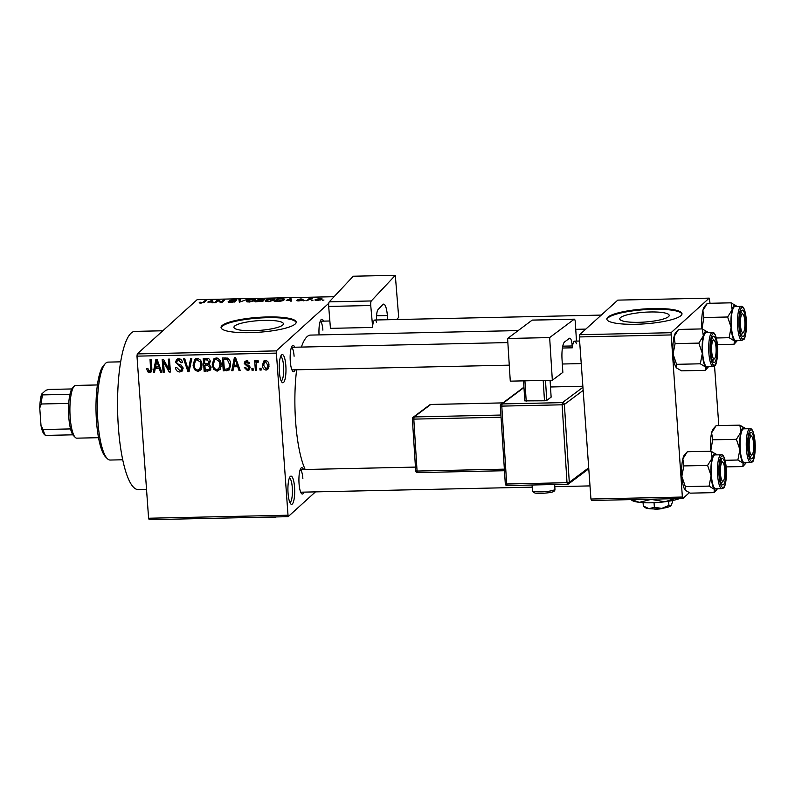 <?xml version="1.0" encoding="UTF-8"?>
<svg xmlns="http://www.w3.org/2000/svg" width="795" height="795" viewBox="0 0 795 795"><rect width="100%" height="100%" fill="white"/><g stroke="black" fill="none" stroke-linecap="round" stroke-linejoin="round"><path stroke-width="1.19" d="M285.842 365.73A14.131 3.389 -91.2 0 1 282.056 382.375A14.131 3.389 -91.2 0 1 279.343 371.623A14.131 3.389 -91.2 0 1 281.46 355.007A14.131 3.389 -91.2 0 1 285.842 365.73M281.162 380.934A12.243 2.932 88.8 0 0 283.586 366.157A12.243 2.932 88.8 0 0 280.635 356.478M294.557 487.295A14.131 3.389 -91.2 0 1 290.771 503.951A14.131 3.389 -91.2 0 1 288.058 493.188A14.131 3.389 -91.2 0 1 290.175 476.573A14.131 3.389 -91.2 0 1 294.557 487.295M289.877 502.51A12.243 2.932 88.8 0 0 292.302 487.723A12.243 2.932 88.8 0 0 289.35 478.043M252.969 330.72A24.794 4.899 -4.1 0 0 283.408 323.774A24.794 4.899 -4.1 0 0 264.387 320.375A24.794 4.899 -4.1 0 0 233.949 327.321A24.794 4.899 -4.1 0 0 252.969 330.72M249.948 332.668A37.673 7.443 -4.1 0 0 296.207 322.114A37.673 7.443 -4.1 0 0 267.299 316.957A37.673 7.443 -4.1 0 0 221.04 327.51A37.673 7.443 -4.1 0 0 249.948 332.668M296.187 322.492A37.673 7.443 -4.1 0 0 267.349 317.692A37.673 7.443 -4.1 0 0 221.119 327.868M303.958 492.125A13.187 3.16 -91.2 0 1 301.583 493.655A13.187 3.16 -91.2 0 1 299.049 483.608A13.187 3.16 -91.2 0 1 301.027 468.106A13.187 3.16 -91.2 0 1 303.471 469.527M295.193 369.824A13.187 3.16 -91.2 0 1 292.818 371.354A13.187 3.16 -91.2 0 1 290.284 361.308A13.187 3.16 -91.2 0 1 292.262 345.805A13.187 3.16 -91.2 0 1 294.707 347.226M146.528 489.402L138.3 489.581A79.122 18.971 -91.2 0 1 118.356 426.985A79.122 18.971 -91.2 0 1 134.852 331.386L162.816 330.78M305.171 469.487A71.58 17.162 -91.2 0 1 295.621 421.598A71.58 17.162 -91.2 0 1 296.634 369.794M301.375 347.077A71.58 17.162 -91.2 0 1 310.547 335.092L518.181 330.581M638.773 322.323A24.794 4.899 -4.1 0 0 669.201 315.377A24.794 4.899 -4.1 0 0 650.181 311.978A24.794 4.899 -4.1 0 0 619.752 318.924A24.794 4.899 -4.1 0 0 638.773 322.323M635.752 324.271A37.673 7.443 -4.1 0 0 682.001 313.727A37.673 7.443 -4.1 0 0 653.093 308.559A37.673 7.443 -4.1 0 0 606.843 319.113A37.673 7.443 -4.1 0 0 635.752 324.271M681.981 314.095A37.673 7.443 -4.1 0 0 653.152 309.295A37.673 7.443 -4.1 0 0 606.913 319.471M313.001 300.232L311.411 300.649L313.001 300.232M309.056 299.695L306.751 300.748L308.957 298.751L312.534 298.741L309.056 299.695M305.022 300.411L303.432 300.828L305.022 300.411M297.817 300.321L301.057 300.331L297.728 299.516L300.987 298.89L303.054 299.407L298.94 299.457L302.269 300.252L298.751 300.957L296.615 300.381L297.817 300.321L297.827 300.957M301.086 300.719L300.957 300.152M298.94 299.457L299.159 300.023M286.279 300.401L290.95 298.413L291.626 301.086L290.413 301.106L290.304 300.311L286.279 300.401M268.481 301.623L265.619 301.265L265.51 300.341C266.116 299.566 268.154 299.049 271.602 298.801C274.593 298.91 275.567 299.347 274.523 300.113L268.481 301.623M265.619 301.265L265.51 300.341L265.58 301.235M274.851 299.556L274.523 300.113M249.372 302.04L246.5 301.673L246.4 300.758C247.007 299.983 249.034 299.467 252.492 299.218C255.483 299.327 256.447 299.765 255.414 300.53L249.372 302.04M246.5 301.673L246.4 300.758L246.46 301.653M255.732 299.973L255.414 300.53M200.857 303.094L199.247 302.935L199.287 302.289L202.745 302.537L205.398 300.272L206.561 300.252L204.504 302.12L200.857 303.094M199.247 302.935L199.287 302.289L199.336 302.974M200.489 302.229L201.284 303.074M328.762 303.302L276.243 350.893L288.118 516.67L149.162 519.692L148.595 518.241L287.552 515.22M334.079 296.704L197.13 299.685L137.277 353.914L276.243 350.893M207.823 302.1L212.494 300.122L213.169 302.786L211.957 302.816L211.848 302.021L207.823 302.1M218.098 300.53L215.664 302.736L214.501 302.756L217.532 300.013L218.774 299.983L221.248 302.08L223.683 299.874L224.846 299.854L221.815 302.597L220.563 302.627L218.098 300.53M229.487 301.524L231.574 302.11L234.455 301.583L229.874 300.44L234.018 299.616C236.224 299.616 237.089 299.864 236.612 300.361L231.027 300.43L235.618 301.553L231.116 302.438C228.662 302.428 227.718 302.15 228.284 301.593L229.487 301.524L229.467 302.388M234.485 302.04L234.515 301.464L234.565 302.021M231.027 300.43L231.116 301.066M247.175 299.367L239.355 302.219L238.937 299.546L240.14 299.516L240.199 301.891L247.175 299.367M263.592 300.908L255.553 301.871L258.594 299.119L264.646 299.655L262.748 300.262L263.751 300.639M284.024 299.894C283.457 300.669 281.48 301.166 278.081 301.375L274.672 301.454L277.703 298.701L282.752 298.642C284.451 298.9 284.878 299.317 284.024 299.894L284.381 299.298M321.846 299.427L317.434 300.56C315.227 300.48 314.522 300.152 315.337 299.586L319.719 298.483C321.915 298.552 322.621 298.87 321.846 299.427L322.094 299.019M315.068 300.033L315.337 299.586L315.386 300.331M323.972 299.993L322.382 300.411L323.972 299.993M315.476 491.876L288.118 516.67M261.038 368.214L261.167 370.053L260.005 370.082L259.876 368.234L261.038 368.214M256.169 365.293L256.517 370.152L255.354 370.182L254.678 360.801L255.841 360.781L255.95 362.272L257.212 360.582L258.355 361.059L258.127 362.401L257.272 362.252L256.248 363.375L256.169 365.293M256.636 360.821L257.212 360.582M258.315 361.308L256.248 363.375M253.058 368.383L253.188 370.222L252.025 370.251L251.896 368.413L253.058 368.383M249.988 367.429L249.163 369.894L247.394 370.52L244.343 367.568L245.496 367.379L247.384 369.178L248.428 368.83L248.845 367.688L244.224 363.544L244.959 361.407L246.649 360.811L249.541 363.434L248.388 363.623L246.788 362.152L245.367 363.325L249.988 367.429M247.454 360.89L245.367 363.325M233.7 366.793L232.965 370.669L231.743 370.689L234.366 357.72L235.588 357.7L240.219 370.51L239.007 370.54L237.725 366.704L233.7 366.793L235.399 365.243M217.134 371.176L213.646 369.228L212.186 364.835L213.875 358.863L216.19 357.949C219.44 358.724 221.089 360.9 221.149 364.478L220.324 369.138L217.134 371.176L218.864 369.605L217.9 369.506M198.015 371.593L194.527 369.645L193.066 365.253L194.755 359.28L197.071 358.366C200.32 359.141 201.98 361.318 202.029 364.895L201.205 369.556L198.015 371.593L199.754 370.023L198.78 369.923M149.5 372.646L147.612 371.782L146.697 368.691L147.85 368.492L149.45 371.146L150.633 370.142L150.036 359.559L151.199 359.529L151.825 368.284L150.98 372.12L149.5 372.646L151.239 371.076L150.175 370.887M149.45 371.146L151.865 369.029M275.935 353.129L136.978 356.15L148.595 518.241M155.244 368.502L154.508 372.378L153.286 372.398L155.909 359.429L157.132 359.4L161.773 372.219L160.55 372.239L159.268 368.413L155.244 368.502L156.943 366.952M163.522 361.844L164.257 372.159L163.094 372.189L162.17 359.29L163.412 359.27L169.067 369.496L168.321 359.161L169.484 359.131L170.408 372.03L169.166 372.05L163.522 361.844L164.396 361.049M183.118 368.174L182.045 371.185L179.759 371.99C177.225 371.772 175.834 370.351 175.596 367.717L176.748 367.529L179.759 370.48L181.339 369.943L181.956 368.224L175.546 362.371L176.55 359.499L178.607 358.764C180.882 358.942 182.144 360.205 182.383 362.54L181.23 362.739L178.746 360.274L177.295 360.761L176.709 362.391L177.176 363.693L181.131 365.144L183.118 368.174M191.814 358.644L189.081 371.623L187.948 371.643L183.575 358.823L184.778 358.803L188.336 370.132L190.601 358.674L191.814 358.644M211.033 367.35L210.029 370.52L204.156 371.295L203.232 358.396L206.849 358.316C208.876 358.356 210.029 359.42 210.278 361.496L209.214 364.219L211.033 367.35M230.62 364.19L229.149 369.973L223.266 370.877L222.342 357.989L227.459 358.108C229.606 359.509 230.649 361.526 230.62 364.19M268.968 365.094L267.816 369.437L266.087 370.112C263.692 369.566 262.489 367.966 262.489 365.332L263.662 361.069L265.391 360.403C267.756 360.93 268.948 362.49 268.968 365.094M689.295 492.721L682.935 498.485L591.51 500.472L590.943 499.022L682.368 497.034L682.935 498.485M710.044 303.283L709.219 298.135L617.794 300.122L579.625 334.705L671.05 332.708L682.368 497.034M670.751 334.943L579.326 336.941L590.943 499.022M709.219 298.135L671.05 332.708M714.526 365.829L718.809 425.593M579.326 336.941L579.625 334.705M136.978 356.15L137.277 353.914M329.508 321.001A14.131 3.389 -91.2 0 1 329.627 318.149M319.063 334.914A13.187 3.16 -91.2 0 1 321.061 319.709A13.187 3.16 -91.2 0 1 323.505 321.13M294.1 356.24A11.299 2.713 88.8 0 0 291.437 347.326M322.889 330.144A11.299 2.713 88.8 0 0 320.236 321.23M302.865 478.54A11.299 2.713 88.8 0 0 300.202 469.626M148.635 370.848L147.612 371.782M154.757 371.076L153.286 372.398M155.552 368.214L155.8 366.982M157.132 360.364L157.261 359.757M161.474 371.404L160.55 372.239M160.113 367.648L159.268 368.413M159.835 366.863L158.791 366.892M156.337 363.206L155.522 366.982L158.761 366.912L156.704 360.761L156.337 363.206M157.39 360.135L156.704 360.761M159.576 366.177L158.761 366.912M164.187 371.195L163.094 372.189M164.158 361.258L164.108 360.523M170.16 368.502L169.067 369.496M170.339 370.987L169.166 372.05M170.209 369.238L169.921 368.721M182.761 370.212L179.759 371.99M181.498 370.42L180.604 370.351M181.339 369.943L183.128 368.323M182.979 367.3L181.956 368.224M177.096 360.96L175.546 362.371M179.571 358.863L177.295 360.761L177.563 358.933M182.264 361.795L181.23 362.739M180.117 359.032L178.746 360.274M189.349 370.381L187.948 371.643M189.647 368.94L188.336 370.132M195.441 368.82L194.527 369.645M194.199 364.229L193.066 365.253M194.835 361.298L195.699 358.654M201.085 369.745L199.754 370.023M198.551 358.634L195.451 360.542L194.228 365.243C194.258 367.896 195.481 369.516 197.895 370.092L201.99 367.032M198.025 358.466L195.451 360.542M201.075 361.149L200.161 361.973L197.19 359.877M201.93 363.921L200.867 364.885L200.161 361.973M199.625 369.397L200.867 364.885M210.735 369.486L208.26 369.665M205.865 369.745L204.156 371.295M205.527 364.657L205.458 363.722M205.14 359.3L205.07 358.356M209.751 363.653L207.614 363.643M206.591 363.693L204.881 365.243L205.209 369.764L208.866 369.516L211.043 367.658M206.213 358.336L204.504 359.877L204.782 363.732L208.171 363.534L210.407 361.665M210.168 360.791L209.125 361.735L206.531 359.837L204.504 359.877M208.171 363.534L209.125 361.735M208.916 363.613L207.177 365.193L204.881 365.243M210.894 366.455L209.87 367.389L207.177 365.193M208.866 369.516L209.87 367.389M214.551 368.413L213.646 369.228M213.308 363.812L212.186 364.835M213.954 360.88L214.819 358.247M220.205 369.327L218.864 369.605M217.671 358.217L214.561 360.135L213.348 364.826C213.378 367.479 214.6 369.099 217.015 369.675L221.109 366.624M217.134 358.048L214.561 360.135M220.195 360.731L219.281 361.566L216.31 359.459M221.04 363.504L219.977 364.468L219.281 361.566M218.734 368.989L219.977 364.468M229.884 368.989L228.413 369.228L226.684 370.808M228.413 369.228L226.972 369.258M224.975 369.327L223.266 370.877M224.26 358.883L224.19 357.939M225.323 357.919L223.614 359.469L224.329 369.347L228.453 368.691L230.57 366.654M227.201 358.038L225.681 359.42L223.614 359.469M228.433 358.664L227.35 359.638L225.681 359.42M230.52 363.226L229.447 364.199L227.35 359.638M230.63 366.078L229.208 367.36L229.447 364.199M228.453 368.691L229.208 367.36M233.213 369.367L231.743 370.689M234.008 366.515L234.257 365.273M235.588 358.654L235.718 358.048M239.931 369.695L239.007 370.54M238.57 365.939L237.725 366.704M238.291 365.163L237.248 365.183M234.793 361.506L233.978 365.273L237.218 365.203L235.161 359.052L234.793 361.506M235.847 358.426L235.161 359.052M238.033 364.468L237.218 365.203M249.829 368.86L247.394 370.52M249.133 368.95L248.368 368.88M249.888 366.743L248.845 367.688M249.541 365.889L248.487 366.843M245.983 362.222L244.224 363.544M245.953 361.964L246.053 360.87M249.362 362.739L248.388 363.623M247.98 361.069L246.788 362.152M253.118 369.258L252.025 370.251M256.447 369.188L255.354 370.182M256.646 362.53L256.586 361.695M257.679 360.701L255.95 362.272M261.098 369.089L260.005 370.082M268.551 368.433L266.087 370.112M267.816 368.542L266.931 368.423M263.642 364.289L262.489 365.332M264.218 362.431L264.656 360.513M266.643 360.662L264.477 362.132L263.662 365.293L266.017 368.771L268.988 366.515M266.265 360.513L264.477 362.132M268.879 364.239L267.816 365.203L265.451 361.745M266.981 368.383L267.816 365.203M205.468 301.235L205.398 300.272M212.682 302.796L212.494 300.122M210.546 300.947L208.568 301.772L211.808 301.703L211.649 300.421L210.546 300.947M217.601 300.977L217.532 300.013M218.864 301.186L218.774 299.983M221.288 302.617L221.248 302.08M223.753 300.838L223.683 299.874M234.654 302.001L234.575 300.937M254.301 301.176L254.45 299.934L252.144 299.536L247.553 300.739L247.364 301.931M249.739 302.021L254.45 299.934M247.553 300.739C246.768 301.305 247.493 301.633 249.71 301.712M258.663 300.083L258.594 299.119M262.827 301.305L262.748 300.262M263.463 300.132L259.399 299.417L258.494 300.232L263.513 299.586L263.552 300.113M262.469 301.424L260.432 300.51L258.137 300.56L257.073 301.524L262.519 300.778L262.569 301.394M273.42 300.758L273.559 299.516L271.254 299.119L266.673 300.321L266.474 301.514M268.849 301.613L273.559 299.516M266.673 300.321C265.888 300.888 266.603 301.216 268.829 301.295M277.773 299.665L277.703 298.701M282.911 300.56L282.175 298.97L278.518 299L276.193 301.106L281.649 300.59L283.169 299.417L283.239 300.411M291.139 301.096L290.95 298.413M289.002 299.238L287.025 300.063L290.264 299.993L290.105 298.711L289.002 299.238M309.026 299.715L308.957 298.751M320.703 300.053L319.371 298.771L316.499 299.566L316.33 300.53M317.801 300.54L320.872 299.129L320.932 299.973M316.499 299.566L317.781 300.272M107.285 458.596L105.526 456.807A47.094 11.289 -91.2 0 1 96.473 420.943A47.094 11.289 -91.2 0 1 103.539 365.551L105.218 363.693A48.982 11.746 88.8 0 0 97.874 421.3A48.982 11.746 88.8 0 0 107.285 458.596A48.982 11.746 88.8 0 0 110.217 460.047L122.748 459.778M120.621 361.844L108.08 362.113A48.982 11.746 88.8 0 0 105.218 363.693M732.125 309.861A18.335 4.392 -91.2 0 1 734.063 305.538A18.335 4.392 -91.2 0 1 736.041 305.687A18.335 4.392 -91.2 0 1 736.339 306.035L731.112 302.825L732.125 309.861L727.624 317.006L731.122 327.302L729.114 337.706L734.351 340.916L734.073 344.235L736.816 341.214A18.335 4.392 -91.2 0 1 734.351 340.916A18.335 4.392 -91.2 0 1 731.122 327.302A18.335 4.392 88.8 0 1 732.125 309.861M741.735 310.418A13.187 3.16 -91.2 0 1 745.69 320.564A13.187 3.16 -91.2 0 1 743.583 336.206A13.187 3.16 -91.2 0 1 742.152 336.106A13.187 3.16 -91.2 0 1 739.499 323.386A13.187 3.16 -91.2 0 1 741.596 310.557A13.187 3.16 -91.2 0 1 741.735 310.418M734.153 306.9A16.953 4.064 88.8 0 0 731.34 325.294A16.953 4.064 88.8 0 0 735.713 340.419L741.934 340.29A16.953 4.064 -91.2 0 1 737.561 325.155A16.953 4.064 -91.2 0 1 740.374 306.761A16.953 4.064 -91.2 0 1 741.188 306.383L734.978 306.522A16.953 4.064 88.8 0 0 734.153 306.9M701.965 328.931L703.883 317.523L702.869 310.497L707.361 303.342L731.112 302.825M703.883 317.523L727.624 317.006M701.945 328.931A18.335 4.392 -91.2 0 1 701.866 327.938A18.335 4.392 -91.2 0 1 702.869 310.497A18.335 4.392 -91.2 0 1 704.618 306.363L707.361 303.342M717.418 344.603L734.073 344.235M716.315 337.984L729.114 337.706M737.392 340.389A18.335 4.392 -91.2 0 1 736.816 341.214M743.414 332.429A9.421 2.256 88.8 0 0 744.925 323.714A9.421 2.256 88.8 0 0 743.017 314.174A9.421 2.256 88.8 0 0 740.393 322.909A9.421 2.256 88.8 0 0 743.414 332.429L741.735 334.288A11.299 2.713 -91.2 0 1 741.268 334.625A11.299 2.713 88.8 0 0 741.626 334.407M740.771 312.077A11.299 2.713 -91.2 0 1 741.258 312.385L743.017 314.174M715.798 345.199A9.421 2.256 88.8 0 0 714.218 340.27A9.421 2.256 88.8 0 0 711.982 343.519A9.421 2.256 88.8 0 0 711.923 353.616A9.421 2.256 88.8 0 0 714.616 358.515A9.421 2.256 88.8 0 0 715.798 345.199M711.972 338.173A11.299 2.713 -91.2 0 1 712.459 338.481L714.218 340.27M714.616 358.515L712.936 360.383A11.299 2.713 -91.2 0 1 712.469 360.711A11.299 2.713 88.8 0 0 712.827 360.503M749.486 449.821A9.421 2.256 88.8 0 0 752.179 454.73A9.421 2.256 88.8 0 0 753.362 441.404A9.421 2.256 88.8 0 0 751.782 436.475A9.421 2.256 88.8 0 0 749.546 439.724A9.421 2.256 88.8 0 0 749.486 449.821M752.179 454.73L750.5 456.588A11.299 2.713 -91.2 0 1 750.033 456.926A11.299 2.713 88.8 0 0 750.391 456.708M749.546 434.378A11.299 2.713 -91.2 0 1 750.023 434.696L751.782 436.475M720.359 471.306A9.421 2.256 88.8 0 0 723.38 480.826A9.421 2.256 88.8 0 0 724.891 472.111A9.421 2.256 88.8 0 0 722.983 462.571A9.421 2.256 88.8 0 0 720.359 471.306M723.38 480.826L721.711 482.684A11.299 2.713 -91.2 0 1 721.234 483.022A11.299 2.713 88.8 0 0 721.592 482.803M720.747 460.474A11.299 2.713 -91.2 0 1 721.234 460.782L722.983 462.571M75.237 437.379L73.478 435.59A24.486 5.873 -91.2 0 1 72.852 434.825A24.486 5.873 -91.2 0 1 70.556 428.922A24.486 5.873 -91.2 0 1 68.728 403.403A24.486 5.873 -91.2 0 1 69.95 394.3A24.486 5.873 -91.2 0 1 72.444 388.139L74.124 386.281A26.374 6.32 88.8 0 0 69.92 411.939A26.374 6.32 88.8 0 0 75.237 437.379A26.374 6.32 88.8 0 0 76.807 438.164L98.54 437.687M97.397 384.959L75.664 385.426A26.374 6.32 88.8 0 0 74.392 386.012A26.374 6.32 88.8 0 0 74.124 386.281M72.852 434.825L45.434 435.422L44.53 434.617M44.719 434.835L44.291 434.408A22.608 5.416 -91.2 0 1 41.012 425.633L39.75 407.964A22.608 5.416 -91.2 0 1 41.618 394.101L45.782 390.325L48.535 389.451L71.858 388.944M41.012 425.633L43.129 429.519A24.486 5.873 88.8 0 0 45.434 435.422M70.556 428.922L43.129 429.519M68.728 403.403L41.3 403.999L39.75 407.964M41.618 394.101L42.523 394.896A24.486 5.873 88.8 0 0 41.3 403.999M69.95 394.3L42.523 394.896M708.593 366.475A18.335 4.392 -91.2 0 1 708.017 367.31A18.335 4.392 -91.2 0 1 707.828 367.499A18.335 4.392 -91.2 0 1 705.553 367.002L705.274 370.331L708.017 367.31M714.784 362.301A13.187 3.16 -91.2 0 1 713.363 362.202A13.187 3.16 -91.2 0 1 710.7 349.472A13.187 3.16 -91.2 0 1 712.807 336.653A13.187 3.16 -91.2 0 1 712.936 336.514A13.187 3.16 -91.2 0 1 716.901 346.66A13.187 3.16 -91.2 0 1 714.784 362.301M712.399 332.479L706.179 332.618A16.953 4.064 88.8 0 0 705.364 332.986A16.953 4.064 88.8 0 0 702.542 351.39A16.953 4.064 88.8 0 0 706.914 366.515L713.135 366.376A16.953 4.064 -91.2 0 1 708.762 351.251A16.953 4.064 -91.2 0 1 711.575 332.857A16.953 4.064 -91.2 0 1 712.399 332.479C714.248 331.863 716.971 335.212 717.686 349.403C717.13 360.413 716.116 365.859 714.635 365.74L713.135 366.376M676.625 368.025A18.335 4.392 -91.2 0 1 676.595 367.996L681.534 370.848L705.274 370.331M700.316 363.802L705.553 367.002A18.335 4.392 -91.2 0 1 702.323 353.387L700.316 363.802L676.565 364.319L673.067 354.023L675.084 343.619L698.835 343.102L702.323 353.387A18.335 4.392 -91.2 0 1 703.327 335.947L698.835 343.102M676.595 367.996A18.335 4.392 -91.2 0 1 676.297 367.638L676.565 364.319M675.084 343.619L674.071 336.583L678.562 329.438L702.313 328.921L703.327 335.947A18.335 4.392 -91.2 0 1 707.242 331.773A18.335 4.392 -91.2 0 1 707.55 332.121L702.313 328.921M676.297 367.638A18.335 4.392 -91.2 0 1 673.067 354.023A18.335 4.392 -91.2 0 1 674.071 336.583A18.335 4.392 -91.2 0 1 675.82 332.459L678.562 329.438M740.89 432.162A18.335 4.392 -91.2 0 1 742.828 427.849A18.335 4.392 -91.2 0 1 744.806 427.988A18.335 4.392 -91.2 0 1 745.114 428.336L739.877 425.136L740.89 432.162L736.399 439.307L739.887 449.602L737.879 460.017L743.116 463.217L742.838 466.536L745.581 463.515A18.335 4.392 -91.2 0 1 743.116 463.217A18.335 4.392 -91.2 0 1 739.887 449.602A18.335 4.392 88.8 0 1 740.89 432.162M750.5 432.719A13.187 3.16 -91.2 0 1 754.465 442.865A13.187 3.16 -91.2 0 1 752.348 458.506A13.187 3.16 -91.2 0 1 750.927 458.407A13.187 3.16 -91.2 0 1 748.264 445.687A13.187 3.16 -91.2 0 1 750.371 432.858A13.187 3.16 -91.2 0 1 750.5 432.719M742.928 429.201A16.953 4.064 88.8 0 0 740.105 447.595A16.953 4.064 88.8 0 0 744.478 462.73L750.699 462.591A16.953 4.064 -91.2 0 1 746.326 447.466A16.953 4.064 -91.2 0 1 749.138 429.062A16.953 4.064 -91.2 0 1 749.963 428.694L743.742 428.823A16.953 4.064 88.8 0 0 742.928 429.201M716.126 425.653L713.383 428.674A18.335 4.392 -91.2 0 0 711.634 432.798A18.335 4.392 -91.2 0 0 710.631 450.238A18.335 4.392 -91.2 0 0 710.71 451.232L712.648 439.824L711.634 432.798L716.126 425.653L739.877 425.136M712.648 439.824L736.399 439.307M726.183 466.904L742.838 466.536M725.09 460.295L737.879 460.017M746.157 462.69A18.335 4.392 -91.2 0 1 745.581 463.515M717.358 488.786A18.335 4.392 -91.2 0 1 716.782 489.611A18.335 4.392 -91.2 0 1 716.603 489.8A18.335 4.392 -91.2 0 1 714.317 489.313L714.049 492.632L716.782 489.611M723.549 484.602A13.187 3.16 -91.2 0 1 722.128 484.503A13.187 3.16 -91.2 0 1 719.465 471.783A13.187 3.16 -91.2 0 1 721.572 458.953A13.187 3.16 -91.2 0 1 721.701 458.814A13.187 3.16 -91.2 0 1 725.666 468.961A13.187 3.16 -91.2 0 1 723.549 484.602M721.164 454.78L714.944 454.919A16.953 4.064 88.8 0 0 714.129 455.297A16.953 4.064 88.8 0 0 711.306 473.691A16.953 4.064 88.8 0 0 715.679 488.816L721.9 488.687A16.953 4.064 -91.2 0 1 717.527 473.552A16.953 4.064 -91.2 0 1 720.34 455.157A16.953 4.064 -91.2 0 1 721.164 454.78C723.013 454.164 725.746 457.522 726.451 471.703C725.895 482.714 724.881 488.16 723.4 488.041L721.9 488.687M685.389 490.326A18.335 4.392 -91.2 0 1 685.36 490.296L690.298 493.148L714.049 492.632M709.08 486.103L714.317 489.313A18.335 4.392 -91.2 0 1 711.098 475.698L709.08 486.103L685.33 486.62L681.842 476.334L683.849 465.92L707.6 465.403L711.098 475.698A18.335 4.392 -91.2 0 1 712.091 458.258L707.6 465.403M685.36 490.296A18.335 4.392 -91.2 0 1 685.061 489.949L685.33 486.62M683.849 465.92L682.835 458.894L687.327 451.739L711.078 451.222L712.091 458.258A18.335 4.392 -91.2 0 1 716.017 454.084A18.335 4.392 -91.2 0 1 716.315 454.432L711.078 451.222M685.061 489.949A18.335 4.392 -91.2 0 1 681.842 476.334A18.335 4.392 -91.2 0 1 682.835 458.894A18.335 4.392 -91.2 0 1 684.584 454.76L687.327 451.739M552.336 380.229L510.281 381.153L507.598 338.491L549.653 337.577L552.336 380.229L562.85 372.368L562.035 359.39A15.075 3.617 -91.2 0 1 564.609 341.93L569.429 338.322A9.421 2.256 -91.2 0 1 569.806 338.183A9.421 2.256 -91.2 0 1 572.201 345.964L562.751 346.163M576.484 341.095L575.302 322.283A3.766 0.904 88.8 0 0 574.338 319.173A3.766 0.904 88.8 0 0 574.189 319.232L532.133 320.147L507.598 338.491M574.189 319.232L549.653 337.577M579.625 341.025L574.656 341.135A11.299 2.713 -91.2 0 0 572.43 346.819L572.201 345.964M574.656 341.135A11.299 2.713 -91.2 0 1 576.474 343.798M562.413 348.031L572.32 347.812M550.07 380.278L551.134 397.142L546.751 400.412L544.486 400.779L524.809 400.889L523.547 380.865M545.489 380.378L546.751 400.412M544.486 400.779L543.204 380.427M524.919 380.835L526.201 401.177M396.625 319.54L398.692 317.324L395.314 275.309L353.258 276.223L329.249 301.861L371.295 300.947L395.314 275.309M387.712 319.729L387.374 315.526L376.582 315.764M371.295 300.947A3.766 0.904 88.8 0 0 370.738 305.519L372.607 326.407A11.299 2.713 -91.2 0 1 374.902 320.007A11.299 2.713 -91.2 0 1 376.552 322.184M376.572 319.978A9.421 2.256 -91.2 0 1 378.052 309.613L382.763 304.574A15.075 3.617 -91.2 0 1 383.617 304.127A15.075 3.617 -91.2 0 1 387.374 315.526M370.738 305.519L328.683 306.433L330.452 328.355L372.507 327.441M328.683 306.433A3.766 0.904 -91.2 0 1 329.249 301.861M276.203 516.929A5.654 1.113 175.9 0 1 267.567 517.297M274.295 516.969A13.187 2.604 175.9 0 1 264.536 517.177M662.891 508.253A5.654 1.113 175.9 0 1 653.371 508.899M668.625 501.248L668.923 505.451L670.821 505.859A13.187 2.604 175.9 0 0 670.94 505.729L670.95 505.719A13.187 2.604 175.9 0 1 670.94 505.729L672.431 502.271L672.312 500.572M668.923 505.451L661.788 508.373L654.374 507.319L654.047 502.708M654.374 507.319L648.988 508.651L643.324 506.008L643.085 502.659M643.324 506.008L645.172 507.578A13.187 2.604 175.9 0 0 648.988 508.651A13.187 2.604 175.9 0 0 661.788 508.373A13.187 2.604 175.9 0 0 670.821 505.859M679.616 498.554A26.374 5.207 175.9 0 1 664.928 501.774A26.374 5.207 175.9 0 1 639.329 502.331A26.374 5.207 175.9 0 1 631.697 500.184L631.011 499.618M674.538 498.664L664.928 501.774L650.062 499.2M650.091 499.658L639.329 502.331L631.796 499.598M151.766 367.419L150.672 368.413M158.324 362.689L157.549 363.394M180.067 364.776L178.885 365.849M190.094 366.823L188.703 368.085M209.492 369.645L207.763 371.215M208.061 358.446L206.531 359.837M236.781 360.98L236.006 361.685M248.656 365.124L247.305 366.356M203.361 302.746L203.321 302.16M741.546 307.844A15.821 3.796 88.8 0 0 739.012 326.616A15.821 3.796 88.8 0 0 743.772 338.789A15.821 3.796 88.8 0 0 746.306 320.007A15.821 3.796 88.8 0 0 741.546 307.844M714.973 364.875A15.821 3.796 88.8 0 0 717.507 346.103A15.821 3.796 88.8 0 0 712.747 333.93A15.821 3.796 88.8 0 0 710.223 352.712A15.821 3.796 88.8 0 0 714.973 364.875M750.321 430.145A15.821 3.796 88.8 0 0 747.787 448.917A15.821 3.796 88.8 0 0 752.537 461.09A15.821 3.796 88.8 0 0 755.071 442.318A15.821 3.796 88.8 0 0 750.321 430.145M723.738 487.186A15.821 3.796 88.8 0 0 726.272 468.404A15.821 3.796 88.8 0 0 721.522 456.241A15.821 3.796 88.8 0 0 718.988 475.012A15.821 3.796 88.8 0 0 723.738 487.186M554.96 489.183C554.95 491.717 553.469 492.493 541.534 493.417C535.75 493.774 532.71 492.83 532.402 490.604A11.299 1.848 -3.6 0 0 541.057 491.857A11.299 1.848 -3.6 0 0 554.96 489.183L554.672 484.533M583.162 390.395L564.39 404.436L569.29 482.327L588.707 467.798M523.965 387.523A1.888 1.888 0 0 0 523.001 387.89A1.888 1.799 53.2 0 1 523.965 387.553L502.102 403.93L562.443 402.618L562.125 404.804L501.784 406.116L506.683 484.006L567.014 482.694L562.125 404.804L564.39 404.436A1.888 1.799 53.2 0 0 562.443 402.618L582.934 387.294M567.421 484.225L507.16 485.566L506.683 484.006L505.242 483.797A1.888 1.888 0 0 0 507.16 485.566L567.57 484.225A1.888 1.799 -126.8 0 0 569.29 482.327L567.014 482.694L567.501 484.254A1.888 1.888 0 0 0 568.584 483.877L588.777 468.772M582.864 386.271L550.488 386.976L582.864 386.241M501.049 417.226L413.807 419.124L417.067 471.047L504.318 469.149M502.907 402.916L430.771 404.486L414.125 416.938L500.92 415.05M504.418 470.69L417.554 472.608L504.418 470.72M430.93 404.486L430.771 404.486A1.888 1.799 -126.8 0 0 429.767 404.834L413.112 417.286A1.888 1.799 -126.8 0 0 412.416 418.836L413.807 419.124L414.125 416.938A1.888 1.799 -126.8 0 0 413.112 417.286A1.888 1.888 0 0 0 412.366 418.915L415.686 470.759M417.067 471.047L415.626 470.839A1.888 1.888 0 0 0 417.554 472.608L417.067 471.047M505.292 483.718L500.343 405.907L501.784 406.116L502.102 403.93A1.888 1.799 -126.8 0 0 500.393 405.828L500.343 405.907A1.888 1.888 0 0 1 501.089 404.277L523.001 387.89M575.739 329.329L585.806 329.11M150.245 370.818L151.984 369.248M248.428 368.83L250.167 367.25M256.686 362.5L258.415 360.93M200.3 302.537L200.34 303.094M254.509 300.103L254.579 301.057M273.629 299.685L273.699 300.639M298.91 299.506L298.94 300.003M741.934 340.29L743.424 339.644C744.925 339.743 745.939 334.268 746.485 323.207C745.76 309.066 743.007 305.757 741.188 306.383M320.246 321.2L329.855 320.991M374.902 320.007L601.278 315.088M507.856 342.585L291.447 347.296M581.234 363.603L562.323 364.011M509.277 365.163L291.944 369.894M300.709 492.194L532.183 487.156M554.801 486.669L590.009 485.904M300.212 469.597L415.397 467.092M750.699 462.591L752.199 461.955C753.69 462.044 754.703 456.569 755.25 445.508C754.525 431.367 751.772 428.058 749.963 428.694M532.402 490.604L532.054 485.02M532.282 320.087L574.338 319.173M502.947 402.886L430.85 404.456A1.888 1.888 0 0 0 429.767 404.834"/></g></svg>
